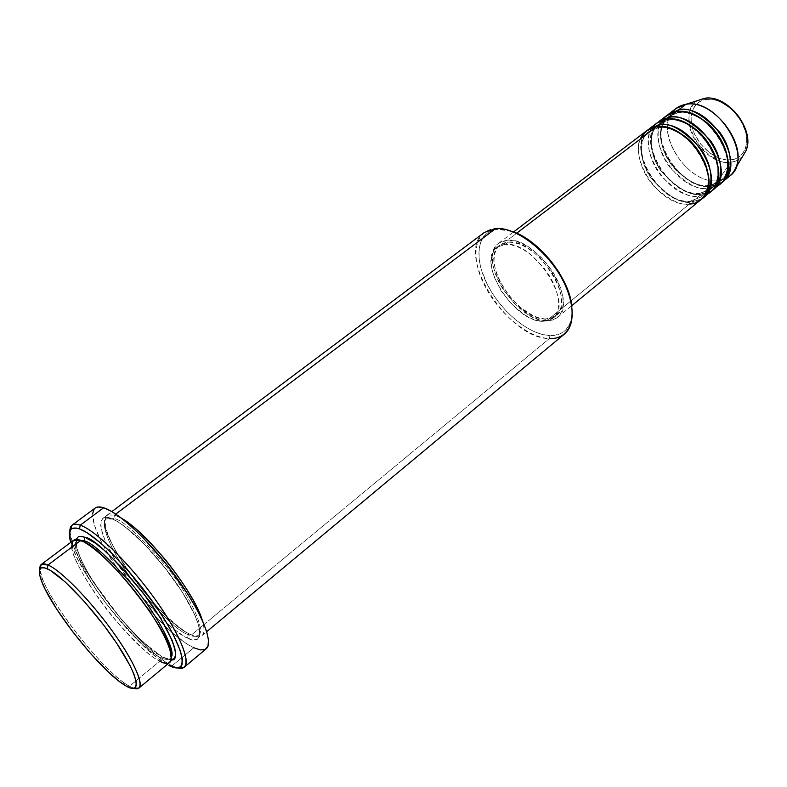 <?xml version="1.0" encoding="UTF-8"?>
<svg xmlns="http://www.w3.org/2000/svg" width="787" height="787" viewBox="0 0 787 787"><rect width="100%" height="100%" fill="white"/><g stroke="black" fill="none" stroke-linecap="round" stroke-linejoin="round"><path stroke-width="0.59" stroke-dasharray="3.94 2.95" d="M704.011 98.532C670.79 103.166 698.492 167.139 730.808 162.132L730.985 159.8C738.895 160.056 752.362 149.255 743.951 126.569C733.917 104.012 712.914 97.204 705.909 99.506L701.315 100.844L697.43 103.284L694.38 106.727L692.275 111.026L691.183 116.014L691.134 121.483L694.104 133.082L700.696 144.129L709.963 153.062L715.186 156.298L720.567 158.561L725.899 159.741L730.985 159.8L735.629 158.708L739.662 156.495L742.908 153.249L745.24 149.058L746.558 144.1L746.784 138.551L745.909 132.629L741 120.627L732.589 110.023L727.473 105.802L722.023 102.536L716.465 100.352L711.025 99.339L705.909 99.506L704.631 98.434L705.909 99.506C697.862 99.654 685.585 111.38 694.104 133.082C703.883 154.547 723.774 161.571 730.985 159.8L730.808 162.132C721.187 164.719 709.244 157.321 694.97 139.929C683.46 120.529 690.366 102.9 699.013 100.126M721.394 182.8L710.936 186.45L709.038 185.702L720.135 181.364C727.641 176.111 729.382 165.349 725.339 149.087C729.382 165.349 727.641 176.111 720.135 181.364L709.038 185.702L708.575 188.378L701.473 194.182L711.871 190.611L701.473 194.182L699.554 193.445L710.602 189.165C717.813 184.148 719.623 173.799 716.032 158.108C719.623 173.799 717.813 184.148 710.602 189.165L699.554 193.445L699.092 196.13L691.911 202.003L702.25 198.511L691.911 202.003L689.963 201.275L700.981 197.055C707.907 192.254 709.776 182.279 706.578 167.149C709.776 182.279 707.907 192.254 700.981 197.055L689.963 201.275L689.501 203.971L546.631 320.811C516.193 321.952 476.292 258.077 498.722 243.232L507.458 240.232L516.656 233.227L507.458 240.232L502.165 241.324L497.886 243.921L494.787 247.905L492.947 253.109L492.426 259.307L493.233 266.262L495.298 273.709L498.545 281.392L502.863 289.026L514 303.074L527.162 313.905L533.93 317.604L540.502 319.935L546.631 320.811L552.09 320.181L556.645 318.027L560.128 314.426L562.371 309.478L563.256 303.359L562.744 296.315L560.836 288.593L557.58 280.526L553.113 272.45L547.614 264.678L541.308 257.556L534.471 251.378L527.369 246.39L520.315 242.799L513.586 240.724L507.458 240.232C537.206 236.287 579.881 302.936 557.373 317.476L552.543 320.043L546.631 320.811L689.501 203.971L701.079 199.554M646.737 130.74C621.632 147.72 657.411 208.171 689.501 203.971L689.963 201.275C680.194 203.685 667.287 196.061 651.243 178.393C637.136 158.6 640.106 136.554 649.137 131.419L658.227 127.75L656.21 126.914L658.227 127.75C663.156 126.52 670.258 128.242 679.525 132.905C670.258 128.242 663.156 126.52 658.227 127.75L658.857 126.687L658.227 127.75L649.137 131.419C640.106 136.554 637.136 158.6 651.243 178.393C667.287 196.061 680.194 203.685 689.963 201.275L691.911 202.003C660.657 206.135 625.075 148.29 648.016 129.845C638.965 136.161 637.509 159.731 652.325 179.377C668.842 196.888 682.034 204.433 691.911 202.003L699.092 196.13L706.726 194.163M656.653 123.205C631.4 140.302 666.914 200.518 699.092 196.13L699.554 193.445C689.746 195.924 676.859 188.378 660.873 170.809C646.855 151.104 649.964 129.068 659.044 123.884L668.173 120.165L666.176 119.329L668.173 120.165C673.318 118.817 680.765 120.696 690.514 125.802C680.765 120.696 673.318 118.817 668.173 120.165L668.802 119.083L668.173 120.165L659.044 123.884C649.964 129.068 646.855 151.104 660.873 170.809C676.859 188.378 689.746 195.924 699.554 193.445L701.473 194.182C670.121 198.501 634.794 140.843 657.922 122.319C648.813 128.655 647.18 152.216 661.916 171.773C678.374 189.205 691.557 196.671 701.473 194.182L708.575 188.378L716.318 186.322M664.503 121.08L668.842 116.427L678.01 112.659L676.033 111.813L678.01 112.659C683.382 111.183 691.193 113.239 701.443 118.837C691.193 113.239 683.382 111.183 678.01 112.659L678.64 111.567L678.01 112.659L668.842 116.427C659.713 121.651 656.476 143.696 670.416 163.303C686.323 180.764 699.2 188.231 709.038 185.702L710.936 186.45C679.486 190.936 644.405 133.475 667.73 114.863M129.432 686.254L126.068 686.008L129.432 686.254C102.753 672.364 39.999 590.496 39.891 569.168L42.341 578.445C52.65 606.57 100.579 667.258 125.546 683.805L129.432 686.254L159.859 661.06L129.432 686.254L134.016 688.33L129.432 686.254M495.721 228.515L498.122 229.292C477.483 230.581 473.154 256.444 486.907 283.704C500.394 310.983 529.031 334.918 549.916 335.616L549.395 338.548C527.782 337.761 498.22 313.01 484.251 284.815C470.006 256.641 474.394 229.873 495.721 228.515L506.189 229.873L512.544 231.604L498.122 229.292L494.492 229.794L488.215 232.332L483.415 236.769L481.624 239.651L479.303 246.547L479.067 259.198L481.024 268.711L486.907 283.704L492.573 293.679L499.401 303.251L507.153 312.075L515.564 319.847L524.358 326.31L533.222 331.209L541.849 334.357L549.916 335.616C565.587 335.478 572.906 325.848 571.883 306.733L572.11 313L570.86 321.037L569.562 324.48L565.705 330.058L560.324 333.767L553.654 335.498L549.916 335.616L549.395 338.548L191.467 634.893L189.677 633.997L188.28 634.578C192.333 636.624 195.697 636.85 198.373 635.257C205.338 633.053 194.91 602.763 167.493 567.801C139.732 535.494 121.828 519.105 113.79 518.643L114.548 515.003L121.906 518.515L114.548 515.003L115.787 514.078L114.548 515.003L113.79 518.643C121.828 519.105 139.732 535.494 167.493 567.801C194.91 602.763 205.338 633.053 198.373 635.257C195.697 636.85 192.333 636.624 188.28 634.578L187.562 638.119C198.442 644.583 210.316 637.647 182.318 592.227C166.352 567.584 145.477 544.083 131.577 532.081C121.759 524.044 114.686 519.4 110.367 518.151L112.58 519.154L113.79 518.643L112.58 519.154L107.622 517.482L103.461 517.944L101.149 520.758L100.706 525.726L102.123 532.612L105.281 541.141L116.082 561.495M172.156 665.753L168.92 665.477L172.156 665.753C139.584 650.741 68.508 557.57 69.856 531.245L72.66 543.738C84.179 577.245 136.417 643.382 166.332 662.339L172.156 665.753L193.75 647.74L172.156 665.753L177.842 667.966L172.156 665.753M167.178 664.553L163.273 662.162C134.252 643.727 83.333 579.262 72.129 546.768L77.962 559.911L88.183 577.766L96.644 590.565L111.105 610.043L126.717 628.577L142.339 644.819L156.79 657.479L167.178 664.553M73.506 540.315C58.09 549.149 128.478 646.835 159.859 661.06L160.587 657.47C151.429 654.548 133.416 636.772 106.55 604.131C80.579 569.995 70.83 542.587 77.185 540.797L79.389 540.02L77.185 540.797C70.83 542.587 80.579 569.995 106.55 604.131C133.416 636.772 151.429 654.548 160.587 657.47L162.073 656.86L166.785 659.024L171.281 659.87L162.073 656.86L160.587 657.47C164.542 659.654 167.769 660.037 170.248 658.621L171.517 656.663L170.248 658.621C167.769 660.037 164.542 659.654 160.587 657.47L159.859 661.06C164.572 663.441 167.906 663.854 169.874 662.31M80.668 540.462L82.95 541.456L80.668 540.462M116.21 561.702L136.22 590.161L159.279 616.142L172.599 628.223L184.237 636.408L187.562 638.119L188.28 634.578L189.677 633.997L191.467 634.893C196.327 637.067 199.829 637.293 201.993 635.581C204.63 633.328 204.718 628.233 202.279 620.274C207.827 638.867 198.718 638.208 191.467 634.893C159.043 622.064 90.052 525.204 106.953 515.249L114.548 515.003C103.884 509.946 97.037 522.45 123.677 564.269C151.537 606.364 182.623 632.148 191.467 634.893L549.395 338.548C555.465 338.764 560.492 337.239 564.495 333.973M505.451 244.334L508.372 242.101L499.991 244.973C478.575 259.139 516.725 320.171 545.765 319.02L542.951 321.312C513.95 322.395 475.722 261.304 497.079 247.187L505.451 244.334L500.394 245.347L496.322 247.816L493.36 251.604L491.609 256.562L491.127 262.474L491.895 269.115L493.872 276.237L501.122 290.875L511.786 304.333L524.368 314.702L530.832 318.233L537.108 320.476L542.951 321.312L548.146 320.712L552.484 318.656L555.789 315.213L557.904 310.491L558.74 304.658L558.229 297.929L556.389 290.57L553.271 282.867L549.001 275.155L543.748 267.747L531.205 255.037L524.437 250.266L517.708 246.823L511.294 244.826L505.451 244.334C533.812 240.684 574.569 304.323 553.143 318.164L542.951 321.312L545.765 319.02L555.966 315.843C577.451 301.962 536.773 238.402 508.372 242.101L505.451 244.334M484.33 232.47C453.843 252.745 507.822 339.315 549.395 338.548M94.135 509.041L95.129 508.068C89.61 514.009 93.712 529.031 107.455 553.143L122.152 575.927L110.898 558.918L100.706 540.571L94.401 525.047L92.62 513.714M122.585 576.537L145.998 606.177L122.585 576.537M193.75 647.74L185.604 643.048L171.271 631.833L160.814 622.005L146.49 606.747L165.25 626.314C176.327 636.801 185.821 643.943 193.75 647.74C199.544 650.426 203.715 650.76 206.263 648.734M676.19 108.36C650.633 125.704 685.615 185.447 717.97 180.695L730.808 162.132L717.97 180.695C688.074 185.043 653.564 132.55 672.875 111.557M725.801 178.57L717.97 180.695L710.936 186.45L717.97 180.695L729.677 176.081M666.471 115.738C641.071 132.964 676.308 192.943 708.575 188.378L720.253 183.824M722.614 181.876L710.936 186.45C701.896 188.487 677.027 179.249 664.444 152.186C653.397 124.818 668.37 110.082 678.483 109.954M730.808 162.132C735.845 161.571 739.908 159.456 742.977 155.787C739.023 159.899 734.969 162.014 730.808 162.132M84.957 537.246C74.558 531.825 68.646 543.738 95.975 585.744C124.474 628.075 155.285 654.656 163.853 657.755L153.17 650.76L135.836 635.099L117.233 614.391L103.953 597.244L89.01 574.638L81.031 559.557L76.605 547.457L76.231 539.429M187.562 638.119L193.199 639.91L197.271 639.388L199.564 636.535L199.947 631.371L198.354 624.071L194.792 614.863L182.318 592.227L164.444 567.191L144.208 544.063L125.133 526.818L117.047 521.309L110.367 518.151C99.733 513.035 93.023 525.46 119.752 567.309C147.71 609.433 178.757 635.335 187.562 638.119M545.765 319.02L539.912 318.194L533.635 315.971L520.738 307.766L508.923 295.656L499.824 281.372L496.715 274.033L494.748 266.911L493.99 260.271L494.492 254.358L496.253 249.4L499.224 245.603L503.306 243.134L508.372 242.101L514.226 242.583L520.64 244.57L527.369 248.003L534.127 252.765L540.659 258.657L551.913 272.843L556.163 280.546L559.272 288.239L561.101 295.597L561.593 302.326L560.757 308.17L558.622 312.892L555.307 316.344L550.969 318.41L545.765 319.02M652.315 127.819C644.917 136.849 647.858 160.804 662.398 177.291C677.961 192.028 690.189 198.314 699.092 196.13L710.72 191.644M188.28 634.578C178.797 632.05 160.745 614.677 134.115 582.469C108.488 548.667 99.644 520.994 106.432 518.849L113.79 518.643L106.432 518.849C99.644 520.994 108.488 548.667 134.115 582.469C160.745 614.677 178.797 632.05 188.28 634.578M71.814 547.122C72.207 558.032 91.381 591.558 114.154 618.602C136.918 644.297 152.157 658.444 159.859 661.06M663.126 118.985C654.991 127.13 656.299 151.094 670.918 168.546C686.756 184.099 699.318 190.71 708.575 188.378L709.038 185.702C701.247 187.601 690.396 182.604 676.495 170.7C663.225 157.479 657.391 135.482 662.575 124.769M640.539 138.856C634.971 149.766 640.943 173.071 655.03 187.424C669.816 200.36 681.296 205.879 689.501 203.971M657.853 127.947C687.484 121.542 724.266 181.895 700.981 197.055L690.406 201.049C660.195 205.151 625.734 146.707 649.137 131.419L657.853 127.947M667.809 120.352C697.538 113.79 734.045 173.858 710.602 189.165L699.977 193.228C669.678 197.507 635.473 139.309 659.044 123.884L667.809 120.352M677.646 112.846C707.483 106.127 743.705 165.9 720.135 181.364L709.451 185.486C679.063 189.942 645.124 131.99 668.842 116.427L677.646 112.846M42.341 578.445L41.75 581.623M125.546 683.805L122.319 683.637M72.66 543.738L72.129 546.768M166.332 662.339L163.273 662.162M170.887 652.62L170.248 658.621C168.949 659.703 166.214 659.112 162.053 656.86L141.827 641.061L121.611 619.694L93.545 582.134C79.32 558.75 73.87 544.978 77.185 540.797L83.176 541.574M189.667 633.997C193.956 636.083 196.858 636.506 198.373 635.257C203.41 631.981 193.622 606.679 172.569 577.825C151.822 549.001 124.631 523.394 112.61 519.154L106.432 518.849C91.833 525.401 159.043 621.966 189.667 633.997M498.722 243.232L513.547 231.968M497.079 247.187L499.991 244.973M106.953 515.249L111.843 511.589M201.993 635.581L206.696 631.676M553.143 318.164L555.966 315.843M557.373 317.476L571.765 305.671"/><path stroke-width="1.18" d="M699.013 100.126L704.326 98.483C711.025 96.27 720.676 100.224 733.268 110.337C745.368 121.788 750.591 141.749 745.683 151.291C756.061 131.045 726.598 93.417 704.326 98.483C727.08 93.378 756.209 130.553 745.683 151.291L735.629 168.015C733.514 172.855 730.238 176.377 725.801 178.57M689.501 203.971C699.368 204.63 716.062 191.605 704.827 162.466C691.498 133.397 664.838 124.149 656.21 126.914L646.737 130.74L513.547 231.968M679.525 132.905C691.645 139.781 700.666 151.202 706.578 167.149C700.666 151.202 691.645 139.781 679.525 132.905M649.226 128.852L658.709 125.005L658.857 126.687L658.709 125.005C668.793 121.621 682.732 129.402 700.499 148.369C716.131 170.051 712.097 193.7 702.25 198.511L710.72 191.644C735.776 174.645 697.843 112.423 666.176 119.329L656.653 123.205L649.226 128.852L658.709 125.005L666.176 119.329L658.709 125.005C690.307 118.227 728.457 180.666 703.499 197.567M706.726 194.163C717.036 191.152 724.965 169.48 709.953 145.516C694.616 122.526 674.302 117.489 666.176 119.329C661.178 119.673 656.555 122.497 652.315 127.819M690.514 125.802C701.827 132.511 710.327 143.283 716.032 158.108C710.327 143.283 701.827 132.511 690.514 125.802M659.122 121.326L668.645 117.44L668.802 119.083L668.645 117.44C678.768 113.997 692.678 121.69 710.366 140.519C725.899 162.073 721.758 185.732 711.871 190.611L720.253 183.824C745.437 166.687 707.798 104.74 676.033 111.813L666.471 115.738L659.122 121.326L668.645 117.44L676.033 111.813L668.645 117.44C700.341 110.495 738.196 172.648 713.111 189.677M716.318 186.322C726.657 183.214 734.605 161.443 719.692 137.656C704.444 114.843 684.178 109.944 676.033 111.813C671.518 112.207 667.209 114.597 663.126 118.985M701.443 118.837C711.901 125.34 719.869 135.433 725.339 149.087C719.869 135.433 711.901 125.34 701.443 118.837M667.73 114.863L678.483 109.954L678.64 111.567L678.483 109.954C688.625 106.461 702.516 114.056 720.125 132.757C735.57 154.173 731.32 177.852 721.394 182.8M159.859 661.06C170.523 667.878 181.531 661.71 152.727 616.093C136.348 591.303 115.345 567.397 101.533 555.042C91.794 546.739 84.848 541.879 80.668 540.462L48.037 564.987L47.24 568.745C61.366 574.717 95.138 610.742 116.899 643.579C138.886 676.515 142.054 695.383 126.068 686.008L131.114 688.202L134.577 688.133L136.269 685.743L136.082 681.08L133.967 674.243L129.963 665.487L116.899 643.579L103.727 625.124L84.052 601.219L65.124 581.868L50.093 570.231L44.8 567.86L41.249 567.86L39.527 570.191L39.645 574.677L41.554 581.111L45.144 589.197L56.664 609.069L72.463 631.44L90.377 653.289L108.035 671.714L119.644 681.699L126.068 686.008L122.319 683.637C98.247 667.632 51.745 608.754 41.75 581.623C37.284 569.798 39.114 565.509 47.24 568.745L48.037 564.987C42.301 562.567 39.586 563.964 39.891 569.168L41.298 564.446L48.037 564.987L80.668 540.462L73.506 540.315L41.298 564.446M80.264 525.195C73.329 522.863 69.856 524.88 69.856 531.245L72.079 525.185C73.83 523.886 76.565 523.886 80.264 525.195L103.668 507.753C99.87 506.562 97.027 506.661 95.148 508.058L97.844 507.005L103.668 507.753L80.264 525.195C95.453 530.359 127.681 561.544 153.032 596.369C178.482 631.204 191.408 661.729 184.256 667.209L177.842 667.966C193.159 672.137 186.529 645.33 160.568 607.072C134.793 568.863 97.037 530.763 80.264 525.195L79.487 528.894L80.264 525.195M168.92 665.477L175.176 667.799L177.646 667.986L181.118 666.353L182.082 664.523L182.338 658.896L180.331 650.76L173.16 634.489L165.811 621.533L156.741 607.515L140.765 585.833L129.216 571.893L111.833 553.31L100.962 543.237L86.875 532.622L79.487 528.894L76.506 528.067L72.07 528.49L70.633 529.72L69.394 534.078L70.702 542.41C67.426 530.477 70.358 525.972 79.487 528.894C96.703 534.639 136.682 576.054 161.473 614.617C186.519 653.289 188.447 675.767 168.92 665.477M82.95 541.456L84.179 540.935C91.213 541.712 107.612 556.734 133.377 585.99C159.436 617.706 175.491 651.124 171.517 656.663C175.491 651.124 159.436 617.706 133.377 585.99C107.612 556.734 91.213 541.712 84.179 540.935L84.957 537.246C93.928 538.18 114.243 557.993 145.92 596.684C176.032 637.549 180.42 661.985 171.281 659.87L174.507 658.335L175.649 654.469L174.822 648.321L172.009 640.106L160.814 618.72L143.706 593.723L123.579 569.424L103.914 550.005L95.325 543.168L84.957 537.246L84.179 540.935L79.389 540.02L84.179 540.935L82.95 541.456M121.906 518.515C130.858 523.168 144.66 536.095 163.322 557.304C181.463 578.799 198.058 605.951 202.279 620.274C194.586 592.424 147.218 532.455 121.906 518.515M516.656 233.227L656.21 126.914L516.656 233.227M206.696 631.676L564.495 333.973C576.714 324.116 574.225 296.886 557.609 271.318C541.112 245.721 513.744 227.138 495.721 228.515L115.787 514.078L495.721 228.515L484.33 232.47L111.843 511.589M122.152 575.927L122.585 576.537L122.152 575.927M145.998 606.177L146.49 606.747L145.998 606.177M672.875 111.557C676.033 107.75 680.214 105.379 685.418 104.445L676.19 108.36L668.911 113.889M678.483 109.954L685.782 104.386L678.483 109.954C710.268 102.841 747.837 164.709 722.614 181.876L729.677 176.081C754.999 158.817 717.646 97.155 685.782 104.386C712.245 98.355 747.965 143.972 735.629 168.015M48.037 564.987C60.609 570.359 88.046 597.982 110.131 628.026C132.295 658.089 144.355 683.962 138.935 688.054L134.016 688.33C146.362 692.481 139.299 669.806 116.535 636.988C93.928 604.229 61.878 570.801 48.037 564.987M138.935 688.054L169.874 662.31C175.904 657.706 164.65 631.636 142.919 601.888C121.267 572.159 93.751 545.253 80.668 540.462C74.804 537.61 71.853 539.833 71.814 547.122M76.231 539.429L78.336 536.773L80.097 536.331L84.957 537.246M184.256 667.209L206.263 648.734C213.907 642.841 201.639 612.168 176.554 577.599C151.557 543.04 119.27 512.455 103.668 507.753L111.439 511.353L120.883 517.728L131.636 526.69L143.254 537.895L167.051 565.066L188.054 594.51L196.327 608.449L202.623 621.041L206.725 631.784L208.516 640.254L207.975 646.186L205.2 649.423L200.38 649.914L193.75 647.74M92.62 513.714L94.135 509.041M512.544 231.604L524.447 237.3L533.891 243.901L543.01 252.125L551.412 261.609L558.74 271.958L564.673 282.73L568.981 293.453L571.883 306.733C569.886 278.972 539.085 239.976 512.544 231.604M571.765 305.671L701.079 199.554C725.998 182.682 687.779 120.175 656.21 126.914C650.082 127.14 644.858 131.114 640.539 138.856M495.721 228.515C516.823 226.686 550.231 253.099 564.663 283.891C579.409 314.662 571.185 339.777 549.395 338.548M662.575 124.769L664.503 121.08M83.176 541.574C104.425 548.086 169.461 630.426 170.887 652.62M72.079 525.185L95.148 508.058M685.418 104.445L704.011 98.532"/></g></svg>
